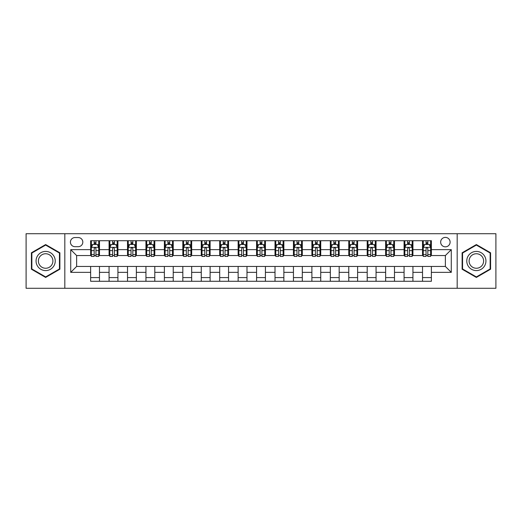 <?xml version="1.0" encoding="UTF-8"?>
<svg xmlns="http://www.w3.org/2000/svg" width="522" height="522" viewBox="0 0 522 522"><rect width="100%" height="100%" fill="white"/><g stroke="black" fill="none" stroke-linecap="round" stroke-linejoin="round"><path stroke-width="0.78" d="M445.377 237.399A4.718 4.718 0 0 0 440.659 242.117A4.718 4.718 0 0 0 445.377 246.841A4.718 4.718 0 0 0 450.101 242.117A4.718 4.718 0 0 0 445.377 237.399M457.181 288.288L495.9 288.288L495.9 233.712L457.181 233.712L457.181 288.288L64.819 288.288L64.819 233.712L26.1 233.712L26.1 288.288L64.819 288.288M74.998 246.691L78.241 246.691A4.574 4.574 0 0 0 82.815 242.117A4.574 4.574 0 0 0 78.241 237.549L74.998 237.549A4.574 4.574 0 0 0 70.424 242.117A4.574 4.574 0 0 0 74.998 246.691M457.181 233.712L64.819 233.712M90.632 272.36L70.718 272.36L70.718 249.64L90.632 249.64L90.632 255.545L76.623 255.545L76.623 266.455L90.632 266.455L90.632 281.28L431.368 281.28L431.368 266.455L445.377 266.455L445.377 255.545L431.368 255.545L431.368 249.64L451.282 249.64L451.282 272.36L431.368 272.36M431.368 249.64L431.368 240.72L90.632 240.72L90.632 249.64M422.52 240.72L422.52 255.545L423.257 255.545M426.056 255.545L427.825 255.545M430.63 255.545L431.368 255.545M422.52 255.545L412.191 255.545M404.08 240.72L404.08 255.545L404.818 255.545M407.617 255.545L409.392 255.545M404.08 255.545L393.751 255.545M385.641 240.72L385.641 255.545L386.378 255.545M389.184 255.545L390.952 255.545M385.641 255.545L375.318 255.545M367.201 240.72L367.201 255.545L367.938 255.545M370.744 255.545L372.512 255.545M367.201 255.545L356.878 255.545M348.768 240.72L348.768 255.545L349.505 255.545M352.304 255.545L354.073 255.545M348.768 255.545L338.439 255.545M330.328 240.72L330.328 255.545L331.065 255.545M333.865 255.545L335.639 255.545M330.328 255.545L319.999 255.545M311.888 240.72L311.888 255.545L312.626 255.545M315.432 255.545L317.2 255.545M311.888 255.545L301.566 255.545M293.449 240.72L293.449 255.545L294.186 255.545M296.992 255.545L298.76 255.545M293.449 255.545L283.126 255.545M275.016 240.72L275.016 255.545L275.753 255.545M278.552 255.545L280.321 255.545M275.016 255.545L264.687 255.545M256.576 240.72L256.576 255.545L257.313 255.545M260.113 255.545L261.887 255.545M256.576 255.545L246.247 255.545M238.136 240.72L238.136 255.545L238.874 255.545M241.679 255.545L243.448 255.545M238.136 255.545L227.814 255.545M219.697 240.72L219.697 255.545L220.434 255.545M223.24 255.545L225.008 255.545M219.697 255.545L209.374 255.545M201.264 240.72L201.264 255.545L202.001 255.545M204.8 255.545L206.568 255.545M201.264 255.545L190.935 255.545M182.824 240.72L182.824 255.545L183.561 255.545M186.361 255.545L188.135 255.545M182.824 255.545L172.495 255.545M164.384 240.72L164.384 255.545L165.122 255.545M167.927 255.545L169.696 255.545M164.384 255.545L154.062 255.545M145.945 240.72L145.945 255.545L146.682 255.545M149.488 255.545L151.256 255.545M145.945 255.545L135.622 255.545M127.512 240.72L127.512 255.545L128.249 255.545M131.048 255.545L132.816 255.545M127.512 255.545L117.182 255.545M109.072 240.72L109.072 255.545L109.809 255.545M112.608 255.545L114.383 255.545M109.072 255.545L98.743 255.545M90.632 255.545L91.37 255.545M94.175 255.545L95.944 255.545M90.632 266.455L99.48 266.455L99.48 281.28M431.368 266.455L99.48 266.455M99.48 240.72L99.48 255.545M90.632 244.407L91.37 244.407M94.175 244.407L95.944 244.407M98.743 244.407L99.48 244.407M90.632 277.593L99.48 277.593M109.072 266.455L109.072 281.28M117.92 240.72L117.92 255.545M109.072 244.407L109.809 244.407M112.608 244.407L114.383 244.407M117.182 244.407L117.92 244.407M117.92 266.455L117.92 281.28M109.072 277.593L117.92 277.593M127.512 266.455L127.512 281.28M136.359 266.455L136.359 281.28M127.512 277.593L136.359 277.593M136.359 240.72L136.359 255.545M127.512 244.407L128.249 244.407M131.048 244.407L132.816 244.407M135.622 244.407L136.359 244.407M145.945 266.455L145.945 281.28M154.799 266.455L154.799 281.28M145.945 277.593L154.799 277.593M154.799 240.72L154.799 255.545M145.945 244.407L146.682 244.407M149.488 244.407L151.256 244.407M154.062 244.407L154.799 244.407M164.384 266.455L164.384 281.28M173.232 266.455L173.232 281.28M164.384 277.593L173.232 277.593M173.232 240.72L173.232 255.545M164.384 244.407L165.122 244.407M167.927 244.407L169.696 244.407M172.495 244.407L173.232 244.407M182.824 266.455L182.824 281.28M191.672 266.455L191.672 281.28M182.824 277.593L191.672 277.593M191.672 240.72L191.672 255.545M182.824 244.407L183.561 244.407M186.361 244.407L188.135 244.407M190.935 244.407L191.672 244.407M201.264 266.455L201.264 281.28M210.112 266.455L210.112 281.28M201.264 277.593L210.112 277.593M210.112 240.72L210.112 255.545M201.264 244.407L202.001 244.407M204.8 244.407L206.568 244.407M209.374 244.407L210.112 244.407M219.697 266.455L219.697 281.28M228.551 266.455L228.551 281.28M219.697 277.593L228.551 277.593M228.551 240.72L228.551 255.545M219.697 244.407L220.434 244.407M223.24 244.407L225.008 244.407M227.814 244.407L228.551 244.407M238.136 266.455L238.136 281.28M246.984 266.455L246.984 281.28M238.136 277.593L246.984 277.593M246.984 240.72L246.984 255.545M238.136 244.407L238.874 244.407M241.679 244.407L243.448 244.407M246.247 244.407L246.984 244.407M256.576 266.455L256.576 281.28M265.424 266.455L265.424 281.28M256.576 277.593L265.424 277.593M265.424 240.72L265.424 255.545M256.576 244.407L257.313 244.407M260.113 244.407L261.887 244.407M264.687 244.407L265.424 244.407M275.016 266.455L275.016 281.28M283.864 266.455L283.864 281.28M275.016 277.593L283.864 277.593M283.864 240.72L283.864 255.545M275.016 244.407L275.753 244.407M278.552 244.407L280.321 244.407M283.126 244.407L283.864 244.407M293.449 266.455L293.449 281.28M302.303 266.455L302.303 281.28M293.449 277.593L302.303 277.593M302.303 240.72L302.303 255.545M293.449 244.407L294.186 244.407M296.992 244.407L298.76 244.407M301.566 244.407L302.303 244.407M311.888 266.455L311.888 281.28M320.736 266.455L320.736 281.28M311.888 277.593L320.736 277.593M320.736 240.72L320.736 255.545M311.888 244.407L312.626 244.407M315.432 244.407L317.2 244.407M319.999 244.407L320.736 244.407M330.328 266.455L330.328 281.28M339.176 266.455L339.176 281.28M330.328 277.593L339.176 277.593M339.176 240.72L339.176 255.545M330.328 244.407L331.065 244.407M333.865 244.407L335.639 244.407M338.439 244.407L339.176 244.407M348.768 266.455L348.768 281.28M357.616 266.455L357.616 281.28M348.768 277.593L357.616 277.593M357.616 240.72L357.616 255.545M348.768 244.407L349.505 244.407M352.304 244.407L354.073 244.407M356.878 244.407L357.616 244.407M367.201 266.455L367.201 281.28M376.055 266.455L376.055 281.28M367.201 277.593L376.055 277.593M376.055 240.72L376.055 255.545M367.201 244.407L367.938 244.407M370.744 244.407L372.512 244.407M375.318 244.407L376.055 244.407M385.641 266.455L385.641 281.28M394.488 266.455L394.488 281.28M385.641 277.593L394.488 277.593M394.488 240.72L394.488 255.545M385.641 244.407L386.378 244.407M389.184 244.407L390.952 244.407M393.751 244.407L394.488 244.407M404.08 266.455L404.08 281.28M412.928 266.455L412.928 281.28M404.08 277.593L412.928 277.593M412.928 240.72L412.928 255.545M404.08 244.407L404.818 244.407M407.617 244.407L409.392 244.407M412.191 244.407L412.928 244.407M422.52 266.455L422.52 281.28M422.52 277.593L431.368 277.593M422.52 244.407L423.257 244.407M426.056 244.407L427.825 244.407M430.63 244.407L431.368 244.407M76.623 255.545L70.718 249.64M76.623 266.455L70.718 272.36M451.282 249.64L445.377 255.545M451.282 272.36L445.377 266.455M45.642 277.436L59.88 269.215L59.88 252.785L45.642 244.564L31.411 252.785L31.411 269.215L45.642 277.436M490.589 252.785L476.358 244.564L462.12 252.785L462.12 269.215L476.358 277.436L490.589 269.215L490.589 252.785M95.944 242.639L94.175 242.639M98.743 254.579L95.944 254.579L95.944 256.426L98.743 256.426L98.743 247.428L97.268 244.479L92.844 244.479L91.37 247.428L91.37 256.426L94.175 256.426L94.175 254.579L91.37 254.579M91.37 247.428L91.37 240.72M98.743 247.428L98.743 240.72M94.175 244.479L94.175 240.72M95.944 240.72L95.944 244.479M95.944 254.579L95.944 248.537C95.356 247.402 94.763 247.402 94.175 248.537L94.175 254.579M114.383 242.639L112.608 242.639M117.182 254.579L114.383 254.579L114.383 256.426L117.182 256.426L117.182 247.428L115.708 244.479L111.284 244.479L109.809 247.428L109.809 256.426L112.608 256.426L112.608 254.579L109.809 254.579M109.809 247.428L109.809 240.72M117.182 247.428L117.182 240.72M112.608 244.479L112.608 240.72M114.383 240.72L114.383 244.479M114.383 254.579L114.383 248.537C113.789 247.402 113.202 247.402 112.608 248.537L112.608 254.579M132.816 242.639L131.048 242.639M135.622 254.579L132.816 254.579L132.816 256.426L135.622 256.426L135.622 247.428L134.147 244.479L129.724 244.479L128.249 247.428L128.249 256.426L131.048 256.426L131.048 254.579L128.249 254.579M128.249 247.428L128.249 240.72M135.622 247.428L135.622 240.72M131.048 244.479L131.048 240.72M132.816 240.72L132.816 244.479M132.816 254.579L132.816 248.537C132.229 247.402 131.642 247.402 131.048 248.537L131.048 254.579M151.256 242.639L149.488 242.639M154.062 254.579L151.256 254.579L151.256 256.426L154.062 256.426L154.062 247.428L152.587 244.479L148.157 244.479L146.682 247.428L146.682 256.426L149.488 256.426L149.488 254.579L146.682 254.579M146.682 247.428L146.682 240.72M154.062 247.428L154.062 240.72M149.488 244.479L149.488 240.72M151.256 240.72L151.256 244.479M151.256 254.579L151.256 248.537C150.669 247.402 150.075 247.402 149.488 248.537L149.488 254.579M169.696 242.639L167.927 242.639M172.495 254.579L169.696 254.579L169.696 256.426L172.495 256.426L172.495 247.428L171.02 244.479L166.596 244.479L165.122 247.428L165.122 256.426L167.927 256.426L167.927 254.579L165.122 254.579M165.122 247.428L165.122 240.72M172.495 247.428L172.495 240.72M167.927 244.479L167.927 240.72M169.696 240.72L169.696 244.479M169.696 254.579L169.696 248.537C169.108 247.402 168.515 247.402 167.927 248.537L167.927 254.579M53.949 256.204A9.585 9.585 0 0 0 40.853 252.694A9.585 9.585 0 0 0 37.343 265.796A9.585 9.585 0 0 0 50.438 269.306A9.585 9.585 0 0 0 53.949 256.204M51.932 257.372A7.256 7.256 0 0 0 42.014 254.716A7.256 7.256 0 0 0 39.359 264.628A7.256 7.256 0 0 0 49.277 267.284A7.256 7.256 0 0 0 51.932 257.372M45.642 276.928L31.855 268.96L31.855 253.04L45.642 245.072L59.436 253.04L59.436 268.96L45.642 276.928M476.358 270.585A9.585 9.585 0 0 0 485.943 261A9.585 9.585 0 0 0 476.358 251.415A9.585 9.585 0 0 0 466.766 261A9.585 9.585 0 0 0 476.358 270.585M476.358 268.256A7.256 7.256 0 0 0 483.613 261A7.256 7.256 0 0 0 476.358 253.744A7.256 7.256 0 0 0 469.095 261A7.256 7.256 0 0 0 476.358 268.256M462.564 253.04L476.358 245.072L490.145 253.04L490.145 268.96L476.358 276.928L462.564 268.96L462.564 253.04M188.135 242.639L186.361 242.639M190.935 254.579L188.135 254.579L188.135 256.426L190.935 256.426L190.935 247.428L189.46 244.479L185.036 244.479L183.561 247.428L183.561 256.426L186.361 256.426L186.361 254.579L183.561 254.579M183.561 247.428L183.561 240.72M190.935 247.428L190.935 240.72M186.361 244.479L186.361 240.72M188.135 240.72L188.135 244.479M188.135 254.579L188.135 248.537C187.542 247.402 186.954 247.402 186.361 248.537L186.361 254.579M206.568 242.639L204.8 242.639M209.374 254.579L206.568 254.579L206.568 256.426L209.374 256.426L209.374 247.428L207.9 244.479L203.476 244.479L202.001 247.428L202.001 256.426L204.8 256.426L204.8 254.579L202.001 254.579M202.001 247.428L202.001 240.72M209.374 247.428L209.374 240.72M204.8 244.479L204.8 240.72M206.568 240.72L206.568 244.479M206.568 254.579L206.568 248.537C205.981 247.402 205.394 247.402 204.8 248.537L204.8 254.579M225.008 242.639L223.24 242.639M227.814 254.579L225.008 254.579L225.008 256.426L227.814 256.426L227.814 247.428L226.339 244.479L221.909 244.479L220.434 247.428L220.434 256.426L223.24 256.426L223.24 254.579L220.434 254.579M220.434 247.428L220.434 240.72M227.814 247.428L227.814 240.72M223.24 244.479L223.24 240.72M225.008 240.72L225.008 244.479M225.008 254.579L225.008 248.537C224.421 247.402 223.827 247.402 223.24 248.537L223.24 254.579M243.448 242.639L241.679 242.639M246.247 254.579L243.448 254.579L243.448 256.426L246.247 256.426L246.247 247.428L244.772 244.479L240.348 244.479L238.874 247.428L238.874 256.426L241.679 256.426L241.679 254.579L238.874 254.579M238.874 247.428L238.874 240.72M246.247 247.428L246.247 240.72M241.679 244.479L241.679 240.72M243.448 240.72L243.448 244.479M243.448 254.579L243.448 248.537C242.86 247.402 242.267 247.402 241.679 248.537L241.679 254.579M261.887 242.639L260.113 242.639M264.687 254.579L261.887 254.579L261.887 256.426L264.687 256.426L264.687 247.428L263.212 244.479L258.788 244.479L257.313 247.428L257.313 256.426L260.113 256.426L260.113 254.579L257.313 254.579M257.313 247.428L257.313 240.72M264.687 247.428L264.687 240.72M260.113 244.479L260.113 240.72M261.887 240.72L261.887 244.479M261.887 254.579L261.887 248.537C261.294 247.402 260.706 247.402 260.113 248.537L260.113 254.579M280.321 242.639L278.552 242.639M283.126 254.579L280.321 254.579L280.321 256.426L283.126 256.426L283.126 247.428L281.652 244.479L277.228 244.479L275.753 247.428L275.753 256.426L278.552 256.426L278.552 254.579L275.753 254.579M275.753 247.428L275.753 240.72M283.126 247.428L283.126 240.72M278.552 244.479L278.552 240.72M280.321 240.72L280.321 244.479M280.321 254.579L280.321 248.537C279.733 247.402 279.146 247.402 278.552 248.537L278.552 254.579M298.76 242.639L296.992 242.639M301.566 254.579L298.76 254.579L298.76 256.426L301.566 256.426L301.566 247.428L300.091 244.479L295.661 244.479L294.186 247.428L294.186 256.426L296.992 256.426L296.992 254.579L294.186 254.579M294.186 247.428L294.186 240.72M301.566 247.428L301.566 240.72M296.992 244.479L296.992 240.72M298.76 240.72L298.76 244.479M298.76 254.579L298.76 248.537C298.173 247.402 297.579 247.402 296.992 248.537L296.992 254.579M317.2 242.639L315.432 242.639M319.999 254.579L317.2 254.579L317.2 256.426L319.999 256.426L319.999 247.428L318.524 244.479L314.1 244.479L312.626 247.428L312.626 256.426L315.432 256.426L315.432 254.579L312.626 254.579M312.626 247.428L312.626 240.72M319.999 247.428L319.999 240.72M315.432 244.479L315.432 240.72M317.2 240.72L317.2 244.479M317.2 254.579L317.2 248.537C316.613 247.402 316.019 247.402 315.432 248.537L315.432 254.579M335.639 242.639L333.865 242.639M338.439 254.579L335.639 254.579L335.639 256.426L338.439 256.426L338.439 247.428L336.964 244.479L332.54 244.479L331.065 247.428L331.065 256.426L333.865 256.426L333.865 254.579L331.065 254.579M331.065 247.428L331.065 240.72M338.439 247.428L338.439 240.72M333.865 244.479L333.865 240.72M335.639 240.72L335.639 244.479M335.639 254.579L335.639 248.537C335.046 247.402 334.458 247.402 333.865 248.537L333.865 254.579M354.073 242.639L352.304 242.639M356.878 254.579L354.073 254.579L354.073 256.426L356.878 256.426L356.878 247.428L355.404 244.479L350.98 244.479L349.505 247.428L349.505 256.426L352.304 256.426L352.304 254.579L349.505 254.579M349.505 247.428L349.505 240.72M356.878 247.428L356.878 240.72M352.304 244.479L352.304 240.72M354.073 240.72L354.073 244.479M354.073 254.579L354.073 248.537C353.485 247.402 352.898 247.402 352.304 248.537L352.304 254.579M372.512 242.639L370.744 242.639M375.318 254.579L372.512 254.579L372.512 256.426L375.318 256.426L375.318 247.428L373.843 244.479L369.413 244.479L367.938 247.428L367.938 256.426L370.744 256.426L370.744 254.579L367.938 254.579M367.938 247.428L367.938 240.72M375.318 247.428L375.318 240.72M370.744 244.479L370.744 240.72M372.512 240.72L372.512 244.479M372.512 254.579L372.512 248.537C371.925 247.402 371.331 247.402 370.744 248.537L370.744 254.579M390.952 242.639L389.184 242.639M393.751 254.579L390.952 254.579L390.952 256.426L393.751 256.426L393.751 247.428L392.276 244.479L387.853 244.479L386.378 247.428L386.378 256.426L389.184 256.426L389.184 254.579L386.378 254.579M386.378 247.428L386.378 240.72M393.751 247.428L393.751 240.72M389.184 244.479L389.184 240.72M390.952 240.72L390.952 244.479M390.952 254.579L390.952 248.537C390.365 247.402 389.771 247.402 389.184 248.537L389.184 254.579M409.392 242.639L407.617 242.639M412.191 254.579L409.392 254.579L409.392 256.426L412.191 256.426L412.191 247.428L410.716 244.479L406.292 244.479L404.818 247.428L404.818 256.426L407.617 256.426L407.617 254.579L404.818 254.579M404.818 247.428L404.818 240.72M412.191 247.428L412.191 240.72M407.617 244.479L407.617 240.72M409.392 240.72L409.392 244.479M409.392 254.579L409.392 248.537C408.798 247.402 408.211 247.402 407.617 248.537L407.617 254.579M427.825 242.639L426.056 242.639M430.63 254.579L427.825 254.579L427.825 256.426L430.63 256.426L430.63 247.428L429.156 244.479L424.732 244.479L423.257 247.428L423.257 256.426L426.056 256.426L426.056 254.579L423.257 254.579M423.257 247.428L423.257 240.72M430.63 247.428L430.63 240.72M426.056 244.479L426.056 240.72M427.825 240.72L427.825 244.479M427.825 254.579L427.825 248.537C427.237 247.402 426.65 247.402 426.056 248.537L426.056 254.579M109.072 272.36L99.48 272.36M109.072 249.64L99.48 249.64M127.512 249.64L117.92 249.64M127.512 272.36L117.92 272.36M145.945 249.64L136.359 249.64M145.945 272.36L136.359 272.36M164.384 249.64L154.799 249.64M164.384 272.36L154.799 272.36M182.824 249.64L173.232 249.64M182.824 272.36L173.232 272.36M201.264 249.64L191.672 249.64M201.264 272.36L191.672 272.36M219.697 249.64L210.112 249.64M219.697 272.36L210.112 272.36M238.136 249.64L228.551 249.64M238.136 272.36L228.551 272.36M256.576 249.64L246.984 249.64M256.576 272.36L246.984 272.36M275.016 249.64L265.424 249.64M275.016 272.36L265.424 272.36M293.449 249.64L283.864 249.64M293.449 272.36L283.864 272.36M311.888 249.64L302.303 249.64M311.888 272.36L302.303 272.36M330.328 249.64L320.736 249.64M330.328 272.36L320.736 272.36M348.768 249.64L339.176 249.64M348.768 272.36L339.176 272.36M367.201 249.64L357.616 249.64M367.201 272.36L357.616 272.36M385.641 249.64L376.055 249.64M385.641 272.36L376.055 272.36M404.08 249.64L394.488 249.64M404.08 272.36L394.488 272.36M422.52 249.64L412.928 249.64M422.52 272.36L412.928 272.36M98.71 247.356L91.409 247.356M91.37 244.655L92.759 244.655M97.36 244.655L98.743 244.655M94.175 250.625L91.37 250.625M98.743 250.625L95.944 250.625M95.944 243.572L94.175 243.572M117.15 247.356L109.848 247.356M109.809 244.655L111.193 244.655M115.799 244.655L117.182 244.655M112.608 250.625L109.809 250.625M117.182 250.625L114.383 250.625M114.383 243.572L112.608 243.572M135.583 247.356L128.281 247.356M128.249 244.655L129.632 244.655M134.232 244.655L135.622 244.655M131.048 250.625L128.249 250.625M135.622 250.625L132.816 250.625M132.816 243.572L131.048 243.572M154.023 247.356L146.721 247.356M146.682 244.655L148.072 244.655M152.672 244.655L154.062 244.655M149.488 250.625L146.682 250.625M154.062 250.625L151.256 250.625M151.256 243.572L149.488 243.572M172.462 247.356L165.161 247.356M165.122 244.655L166.511 244.655M171.112 244.655L172.495 244.655M167.927 250.625L165.122 250.625M172.495 250.625L169.696 250.625M169.696 243.572L167.927 243.572M190.902 247.356L183.6 247.356M183.561 244.655L184.945 244.655M189.551 244.655L190.935 244.655M186.361 250.625L183.561 250.625M190.935 250.625L188.135 250.625M188.135 243.572L186.361 243.572M209.335 247.356L202.034 247.356M202.001 244.655L203.384 244.655M207.984 244.655L209.374 244.655M204.8 250.625L202.001 250.625M209.374 250.625L206.568 250.625M206.568 243.572L204.8 243.572M227.775 247.356L220.473 247.356M220.434 244.655L221.824 244.655M226.424 244.655L227.814 244.655M223.24 250.625L220.434 250.625M227.814 250.625L225.008 250.625M225.008 243.572L223.24 243.572M246.214 247.356L238.913 247.356M238.874 244.655L240.264 244.655M244.864 244.655L246.247 244.655M241.679 250.625L238.874 250.625M246.247 250.625L243.448 250.625M243.448 243.572L241.679 243.572M264.647 247.356L257.353 247.356M257.313 244.655L258.697 244.655M263.303 244.655L264.687 244.655M260.113 250.625L257.313 250.625M264.687 250.625L261.887 250.625M261.887 243.572L260.113 243.572M283.087 247.356L275.786 247.356M275.753 244.655L277.136 244.655M281.736 244.655L283.126 244.655M278.552 250.625L275.753 250.625M283.126 250.625L280.321 250.625M280.321 243.572L278.552 243.572M301.527 247.356L294.225 247.356M294.186 244.655L295.576 244.655M300.176 244.655L301.566 244.655M296.992 250.625L294.186 250.625M301.566 250.625L298.76 250.625M298.76 243.572L296.992 243.572M319.966 247.356L312.665 247.356M312.626 244.655L314.016 244.655M318.616 244.655L319.999 244.655M315.432 250.625L312.626 250.625M319.999 250.625L317.2 250.625M317.2 243.572L315.432 243.572M338.4 247.356L331.098 247.356M331.065 244.655L332.449 244.655M337.055 244.655L338.439 244.655M333.865 250.625L331.065 250.625M338.439 250.625L335.639 250.625M335.639 243.572L333.865 243.572M356.839 247.356L349.538 247.356M349.505 244.655L350.888 244.655M355.489 244.655L356.878 244.655M352.304 250.625L349.505 250.625M356.878 250.625L354.073 250.625M354.073 243.572L352.304 243.572M375.279 247.356L367.977 247.356M367.938 244.655L369.328 244.655M373.928 244.655L375.318 244.655M370.744 250.625L367.938 250.625M375.318 250.625L372.512 250.625M372.512 243.572L370.744 243.572M393.718 247.356L386.417 247.356M386.378 244.655L387.768 244.655M392.368 244.655L393.751 244.655M389.184 250.625L386.378 250.625M393.751 250.625L390.952 250.625M390.952 243.572L389.184 243.572M412.152 247.356L404.85 247.356M404.818 244.655L406.201 244.655M410.807 244.655L412.191 244.655M407.617 250.625L404.818 250.625M412.191 250.625L409.392 250.625M409.392 243.572L407.617 243.572M430.591 247.356L423.29 247.356M423.257 244.655L424.64 244.655M429.241 244.655L430.63 244.655M426.056 250.625L423.257 250.625M430.63 250.625L427.825 250.625M427.825 243.572L426.056 243.572"/></g></svg>
